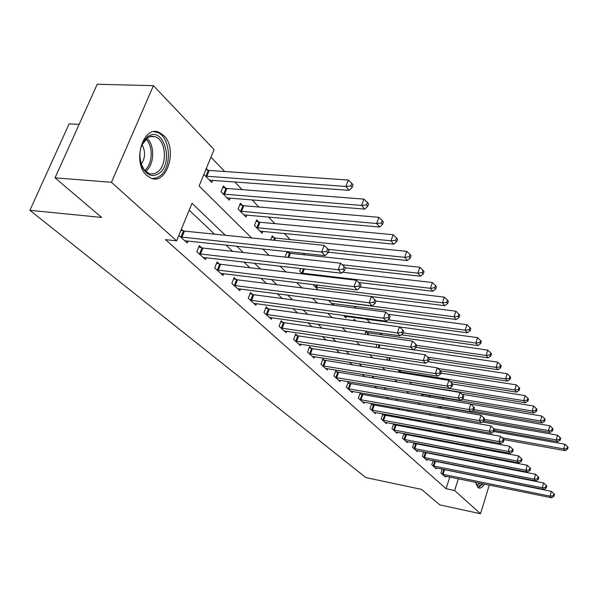 <?xml version="1.0" encoding="UTF-8"?>
<svg xmlns="http://www.w3.org/2000/svg" width="598" height="598" viewBox="0 0 598 598"><rect width="100%" height="100%" fill="white"/><g stroke="black" fill="none" stroke-linecap="round" stroke-linejoin="round"><path stroke-width="0.9" d="M484.477 484.103C482.504 487.303 480.56 488.573 478.654 487.938L477.72 487.318L475.597 482.294M476.613 469.692L476.741 469.251M479.282 463.293L479.626 462.755M146.712 175.401C131.732 162.835 143.049 124.414 159.218 132.397L163.717 135.462C178.107 148.573 167.006 185.701 150.808 178.084L146.712 175.401M79.153 124.339L69.114 123.853L29.9 210.317L365.812 477.563L421.56 489.396L439.769 504.876L480.515 513.749L454.644 490.517L458.33 478.774M29.9 210.317L101.645 217.433L55.053 177.83L97.22 84.251L153.432 85.678L214.062 149.545L199.104 186.008L251.594 237.952M453.269 409.174L452.738 408.621M444.022 399.554L442.184 397.64M432.922 388.012L432.489 387.564M382.017 335.074L380.014 332.989M370.297 322.89L366.701 319.153M356.124 308.149L354.27 306.221M304.898 254.875L303.395 253.313M290.187 239.581L284.259 233.422M274.856 223.637L268.45 216.977M258.867 207.013L251.937 199.807M242.175 189.648L234.685 181.867M224.728 171.514L210.937 157.162M491.534 441.847L492.804 443.185M462.261 437.557L462.59 436.525M203.843 174.459L211.819 182.517L212.746 180.237M207.969 170.183L206.295 168.479M225.633 188.206L223.375 185.903L221.006 191.786L229.296 200.166L230.163 198.005M242.549 205.458L240.389 203.253L238.086 209.038L246.032 217.059L246.839 215.018M258.747 221.985L256.677 219.87L254.456 225.566L262.074 233.25L262.821 231.314M270.73 239.903L272.307 235.814L274.288 237.84M287.13 251.571L285.216 256.617L285.769 257.177M289.208 253.051L287.832 251.646M300.697 268.509L299.68 271.223L302.334 273.899M313.815 284.648L313.591 285.261L318.158 289.873M328.489 300.308L333.213 305.07L333.759 303.552M343.431 315.393L345.861 317.844L346.377 316.394M357.746 329.842L358.142 329.902M353.575 320.595L354.061 319.205L355.638 320.812M364.952 334.297L365.976 331.359L367.501 332.907M375.97 347.431L376.979 344.5M387.534 357.417L386.899 359.278L387.833 360.22M397.775 369.811L400.129 372.636M411.618 384.23L525.373 402.753L523.639 400.66L409.398 381.987L411.962 384.581M421.059 393.768L422.823 395.547L423.182 394.456M429.02 397.035L429.357 396.011L430.597 397.274M438.028 407.791L438.551 406.184M439.941 406.804L439.493 406.348M446.773 418.151L447.222 416.754M455.265 428.146L455.654 426.942M225.341 235.268L192.018 203.275L176.612 240.83L165.489 239.634L446.078 488.723L449.778 477.032M453.538 465.124L453.68 464.691M450.01 457.59L449.218 456.842M440.606 448.672L439.627 447.738M430.889 439.455L429.708 438.334M420.835 429.917L419.437 428.594M410.437 420.05L408.808 418.51M399.666 409.832L397.797 408.06M388.506 399.247L386.375 397.221M376.942 388.274L374.527 385.979M364.937 376.882L362.224 374.311M352.476 365.064L349.441 362.186M339.529 352.783L336.151 349.576M326.074 340.015L322.322 336.457M312.066 326.732L307.918 322.793M297.483 312.896L292.908 308.553M282.286 298.477L277.248 293.7M266.439 283.437L260.9 278.19M249.889 267.74L243.812 261.976M232.592 251.332L225.932 245.016M214.495 234.162L189.192 210.16M178.847 235.388L187.211 242.967L188.034 240.957M183.138 230.813L181.388 229.198M201.646 247.781L199.284 245.614L196.832 251.691L205.51 259.569L206.273 257.663M219.346 264.017L217.089 261.939L214.712 267.911L223.024 275.454L223.734 273.652M236.292 279.558L234.132 277.577L231.837 283.445L239.798 290.665L240.463 288.954M252.543 294.455L250.465 292.557L248.245 298.32L255.877 305.249L256.497 303.627M268.128 308.747L266.132 306.924L263.98 312.597L271.305 319.242L271.888 317.695M283.086 322.471L281.172 320.715L279.087 326.299L286.128 332.682L286.674 331.21M297.468 335.657L295.629 333.968L293.603 339.455L300.368 345.592L300.876 344.194M311.289 348.335L309.517 346.713L307.551 352.11L314.062 358.015L314.548 356.677M324.594 360.534L322.89 358.972L320.976 364.287L327.248 369.975L327.704 368.697M337.407 372.285L335.762 370.782L333.908 376.015L339.948 381.487L340.374 380.268M349.755 383.61L348.171 382.159L346.369 387.31L352.185 392.587L352.596 391.421M361.663 394.531L360.138 393.133L358.374 398.208L363.995 403.299L364.376 402.177M373.152 405.063L371.679 403.717L369.968 408.718L375.387 413.629L375.753 412.553M384.245 415.244L382.825 413.936L381.158 418.862L386.39 423.616L386.742 422.577M393.581 423.84L391.967 428.669L397.027 433.258L397.356 432.264M394.964 425.073L393.634 423.847M403.956 433.498L402.417 438.147L407.305 442.58L407.619 441.623M405.332 434.574L404.211 433.55M413.988 442.841L412.523 447.311L417.255 451.602L417.554 450.683M415.356 443.768L414.436 442.931M423.698 451.879L422.3 456.177L426.882 460.333L427.166 459.451M425.058 452.664L424.333 451.998M433.101 460.624L431.763 464.766L436.204 468.787L436.48 467.935M434.447 461.282L433.901 460.781M442.214 469.086L440.935 473.085L445.241 476.987L445.503 476.158M443.552 469.624L443.17 469.281M55.053 177.83L111.437 182.3L153.432 85.678M499.569 451.43L499.3 452.312M497.327 458.763L497.102 459.488M495.181 465.775L495.002 466.358M493.133 472.487L492.991 472.936M489.284 485.083L480.515 513.749M446.078 488.723L454.644 490.517M176.612 240.83L111.437 182.3M487.908 464.362L488.028 464.997M488.222 471.516L488.177 471.979M458.606 459.264L457.821 458.509M449.307 450.339L448.336 449.404M439.694 441.107L438.521 439.986M429.753 431.562L428.37 430.231M419.46 421.68L417.853 420.132M408.808 411.446L406.954 409.667M397.76 400.847L395.652 398.814M386.315 389.851L383.923 387.556M374.43 378.437L371.747 375.858M362.096 366.589L359.092 363.704M349.277 354.285L345.928 351.071M335.949 341.48L332.234 337.915M322.075 328.16L317.964 324.213M307.626 314.286L303.089 309.936M292.564 299.822L287.571 295.031M276.852 284.738L271.365 279.468M260.444 268.98L254.419 263.195M243.289 252.506L236.688 246.167M462.09 466.814L462.224 466.38M468.458 446.519L468.735 445.652M470.783 439.126L471.104 438.095M262.709 248.955L269.175 255.353M280.073 266.14L285.971 271.978M296.66 282.555L302.027 287.87M312.515 298.245L317.396 303.074M327.689 313.262L332.122 317.65M342.22 327.644L346.235 331.621M356.154 341.436L359.787 345.024M369.527 354.674L372.793 357.903M382.369 367.381L385.299 370.282M394.717 379.595L397.334 382.189M406.588 391.346L408.912 393.648M418.017 402.656L420.073 404.697M429.028 413.554L430.829 415.341M439.642 424.057L441.204 425.604M449.875 434.185L451.221 435.523M459.757 443.97L460.894 445.091M180.611 236.987L321.664 252.02L325.05 255.63L184.767 240.755M180.97 230.208L184.423 231.097L324.131 245.359L321.664 252.02L326.725 251.452L328.07 252.902L329.05 250.241L327.704 248.79L326.725 251.452M327.704 248.79L324.131 245.359M325.05 255.63L328.07 252.902M209.487 180.162L349.12 190.336L345.913 186.471L348.29 180.043L209.24 170.445L205.832 169.608M350.869 185.941L352.147 187.488L353.097 184.924L351.818 183.369L350.869 185.941L345.913 186.471L205.525 176.156M352.147 187.488L349.12 190.336M348.29 180.043L351.818 183.369M199.201 253.844L338.251 269.75L341.473 273.196L203.178 257.446M198.738 246.967L202.909 248.065L340.628 263.217L338.251 269.75L343.177 269.19L344.463 270.573L345.405 267.964L344.127 266.573L343.177 269.19M344.127 266.573L340.628 263.217M341.473 273.196L344.463 270.573M216.984 269.975L354.061 286.651L357.141 289.94L220.789 273.421M216.573 263.232L220.587 264.294L356.356 280.245L354.061 286.651L358.875 286.106L360.093 287.421L361.005 284.857L359.787 283.534L358.875 286.106M359.787 283.534L356.356 280.245M357.141 289.94L360.093 287.421M234.012 285.418L369.16 302.79L372.091 305.929L237.653 288.722M233.646 278.803L237.518 279.842L371.373 296.496L369.16 302.79L373.847 302.244L375.021 303.507L375.903 300.988L374.737 299.725L373.847 302.244M374.737 299.725L371.373 296.496M372.091 305.929L375.021 303.507M227.068 197.908L364.705 209.113L361.648 205.428L363.943 199.119L226.881 188.46L222.762 187.428M366.484 204.905L367.695 206.385L368.615 203.866L367.396 202.378L366.484 204.905L361.648 205.428L223.271 194.073M367.695 206.385L364.705 209.113M363.943 199.119L367.396 202.378M243.894 214.899L379.581 227.038L376.658 223.517L378.878 217.321L243.775 205.712L239.805 204.71M381.375 223.002L382.541 224.414L383.423 221.94L382.264 220.52L381.375 223.002L376.658 223.517L240.261 211.229M382.541 224.414L379.581 227.038M378.878 217.321L382.264 220.52M260.018 231.179L393.79 244.163L390.995 240.8L393.14 234.715L259.958 222.239L256.138 221.267M395.607 240.291L396.713 241.637L397.573 239.207L396.459 237.855L395.607 240.291L390.995 240.8L256.535 227.659M396.713 241.637L393.79 244.163M393.14 234.715L396.459 237.855M250.33 300.211L383.58 318.203L386.39 321.208L253.821 303.38M250.009 293.73L253.739 294.739L385.725 312.029L383.58 318.203L388.162 317.673L389.283 318.876L390.135 316.409L389.021 315.198L388.162 317.673M389.021 315.198L385.725 312.029M386.39 321.208L389.283 318.876M328.317 252.221L407.38 260.549L404.711 257.327L406.782 251.347L275.484 238.094L271.791 237.144M409.211 256.819L410.273 258.112L411.103 255.72L410.041 254.427L409.211 256.819L404.711 257.327L328.257 249.388M410.273 258.112L407.38 260.549M406.782 251.347L410.041 254.427M159.404 173.121C152.939 177.546 147.325 175.767 142.578 167.799C137.906 155.435 139.498 145.157 147.347 136.972L148.401 136.239C163.628 125.999 174.108 162.417 159.404 173.121M140.941 163.583L144.23 169.869L148.76 173.353C151.907 174.541 154.934 173.996 157.827 171.723C167.642 164.6 166.117 140.358 155.495 136.807L151.533 136.232L147.624 137.6L141.621 145.284M152.236 178.548L156.377 177.972L160.279 175.745C172.403 166.872 170.527 136.882 157.364 132.45L154.052 131.702M141.965 144.499C145.643 151.391 145.389 158.029 141.218 164.398M485.337 463.861L485.554 464.511M486.084 471.097L486.047 471.56M482.033 483.603C480.172 485.972 478.475 486.51 476.942 485.217L475.851 483.565M475.844 483.535L477.137 484.672L480.583 483.311M484.829 471.314L484.858 470.85M484.081 464.227L483.775 463.562M478.295 487.759L483.094 483.819M486.809 471.71L486.854 471.246M486.645 464.728L486.518 464.093M265.983 314.413L397.371 332.951L400.062 335.829L269.339 317.448M265.706 308.052L269.309 309.031L399.449 326.889L397.371 332.951L401.856 332.428L402.925 333.579L403.747 331.15L402.686 329.999L401.856 332.428M402.686 329.999L399.449 326.889M400.062 335.829L402.925 333.579M281.008 328.04L410.579 347.072L413.158 349.83L284.229 330.963M280.768 321.799L284.252 322.748L412.59 341.114L410.579 347.072L414.96 346.548L415.991 347.655L416.791 345.278L415.767 344.164L414.96 346.548M415.767 344.164L412.59 341.114M413.158 349.83L415.991 347.655M295.449 341.129L423.242 360.609L425.709 363.248L298.544 343.94M295.24 335.007L298.611 335.934L425.193 354.749L423.242 360.609L427.525 360.093L428.504 361.147L429.282 358.807L428.303 357.746L427.525 360.093M428.303 357.746L425.193 354.749M425.709 363.248L428.504 361.147M309.33 353.724L435.381 373.586L437.751 376.12L312.313 356.423M309.159 347.715L312.418 348.612L437.273 367.83L435.381 373.586L439.575 373.077L440.517 374.094L441.272 371.792L440.33 370.775L439.575 373.077M440.33 370.775L437.273 367.83M437.751 376.12L440.517 374.094M322.688 365.841L447.035 386.046L449.307 388.476L325.559 368.443M322.546 359.936L448.874 380.388L447.035 386.046L451.139 385.546L452.051 386.517L452.776 384.252L451.871 383.273L451.139 385.546M451.871 383.273L448.874 380.388M449.307 388.476L452.051 386.517M345.27 267.814L420.394 276.231L417.838 273.144L419.848 267.269L290.381 253.313L286.816 252.386M422.24 272.643L423.257 273.884L424.057 271.537L423.04 270.296L422.24 272.643L417.838 273.144L342.258 264.779M423.257 273.884L420.394 276.231M419.848 267.269L423.04 270.296M358.68 282.473L432.862 291.256L430.411 288.303L432.361 282.525L342.542 272.254M434.716 287.81L435.695 288.991L436.465 286.681L435.494 285.493L434.716 287.81L430.411 288.303L301.519 273.077M435.695 288.991L432.862 291.256M432.361 282.525L435.494 285.493M371.418 296.533L444.822 305.675L442.468 302.835L444.359 297.154L360.243 287.018M446.684 302.349L447.618 303.485L448.373 301.213L447.439 300.076L446.684 302.349L442.468 302.835L315.355 287.047M447.618 303.485L444.822 305.675M444.359 297.154L447.439 300.076M331.531 303.373L456.304 319.511L454.046 316.783L455.878 311.199L375.865 301.086M458.173 316.297L459.07 317.396L459.802 315.161L458.905 314.062L458.173 316.297L454.046 316.783L328.668 300.488M459.07 317.396L456.304 319.511M455.878 311.199L458.905 314.062M344.239 316.207L467.337 332.802L465.162 330.186L466.948 324.684L388.065 314.279M469.206 329.707L470.065 330.754L470.776 328.556L469.916 327.502L469.206 329.707L465.162 330.186L388.117 319.818M470.065 330.754L467.337 332.802M466.948 324.684L469.916 327.502M335.553 377.51L458.232 398.014L460.423 400.354L338.319 380.014M335.441 371.702L460.019 392.452L458.232 398.014L462.254 397.52L463.129 398.455L463.839 396.235L462.964 395.293L462.254 397.52M462.964 395.293L460.019 392.452M460.423 400.354L463.129 398.455M356.064 320.932L353.687 320.259M401.37 334.798L477.937 345.584L475.851 343.065L477.585 337.653L399.501 326.942M479.813 342.594L480.643 343.603L481.33 341.436L480.5 340.426L479.813 342.594L475.851 343.065L403.157 332.899M480.643 343.603L477.937 345.584M477.585 337.653L480.5 340.426M347.954 388.752L468.996 409.525L471.104 411.775L350.615 391.167M347.857 383.049L470.738 404.054L468.996 409.525L472.943 409.039L473.78 409.936L474.468 407.746L473.631 406.842L472.943 409.039M473.631 406.842L470.738 404.054M471.104 411.775L473.78 409.936M416.081 347.371L488.14 357.881L486.129 355.459L487.819 350.136L365.625 332.376M490.016 354.988L490.816 355.959L491.489 353.837L490.689 352.857L490.016 354.988L486.129 355.459L416.746 345.405M490.816 355.959L488.14 357.881M487.819 350.136L490.689 352.857M359.906 399.599L479.364 420.603L481.383 422.771L362.478 401.923M359.839 393.985L481.046 415.214L479.364 420.603L483.229 420.117L484.029 420.985L484.701 418.832L483.902 417.965L483.229 420.117M483.902 417.965L481.046 415.214M481.383 422.771L484.029 420.985M429.102 359.353L497.97 369.721L496.034 367.389L497.678 362.149L413.285 349.733M499.838 366.925L500.608 367.86L501.266 365.767L500.496 364.825L499.838 366.925L496.034 367.389L427.697 357.163M500.608 367.86L497.97 369.721M497.678 362.149L500.496 364.825M371.448 410.056L489.336 431.27L491.287 433.356L373.929 412.306M371.395 404.547L490.98 425.963L489.336 431.27L493.126 430.792L493.903 431.629L494.561 429.506L493.784 428.669L493.126 430.792M493.784 428.669L490.98 425.963M491.287 433.356L493.903 431.629M440.27 370.715L507.433 381.135L505.572 378.885L507.171 373.72L427.802 361.678M509.309 378.422L510.049 379.326L510.685 377.263L509.945 376.359L509.309 378.422L505.572 378.885L437.923 368.45M510.049 379.326L507.433 381.135M507.171 373.72L509.945 376.359M382.585 420.162L498.949 441.548L500.832 443.559L384.977 422.33M382.556 414.735L500.548 436.323L498.949 441.548L502.671 441.07L503.419 441.877L504.054 439.792L503.307 438.984L502.671 441.07M503.307 438.984L500.548 436.323M500.832 443.559L503.419 441.877M450.062 381.531L516.567 392.131L514.766 389.963L516.328 384.88L440.846 373.1M518.429 389.515L519.146 390.382L519.767 388.349L519.057 387.482L518.429 389.515L514.766 389.963L399.03 371.53M519.146 390.382L516.567 392.131M516.328 384.88L519.057 387.482M393.342 429.917L508.218 451.46L510.034 453.396L395.659 432.018M393.335 424.58L509.78 446.317L508.218 451.46L511.873 450.989L512.591 451.767L513.211 449.711L512.493 448.934L511.873 450.989M512.493 448.934L509.78 446.317M510.034 453.396L512.591 451.767M527.234 400.212L527.929 401.049L528.535 399.045L527.84 398.208L527.234 400.212L523.639 400.66L525.156 395.652L452.551 384.006M527.929 401.049L525.373 402.753M525.156 395.652L527.84 398.208M403.747 439.351L517.165 461.021L518.915 462.889L405.99 441.384M403.755 434.103L518.69 455.96L517.165 461.021L520.753 460.557L521.449 461.312L522.054 459.286L521.359 458.531L520.753 460.557M521.359 458.531L518.69 455.96M518.915 462.889L521.449 461.312M413.809 448.478L525.806 470.252L527.496 472.061L415.976 450.444M413.831 443.312L527.287 465.266L525.806 470.252L529.32 469.796L529.992 470.521L530.583 468.526L529.918 467.8L529.32 469.796M529.918 467.8L527.287 465.266M527.496 472.061L529.992 470.521M423.548 457.313L534.149 479.17L535.778 480.919L425.649 459.212M423.586 452.223L535.591 474.259L534.149 479.17L537.602 478.721L538.252 479.424L538.828 477.458L538.185 476.755L537.602 478.721M538.185 476.755L535.591 474.259M535.778 480.919L538.252 479.424M432.974 465.864L542.214 487.796L543.791 489.485L435.008 467.703M433.027 460.849L543.627 482.952L542.214 487.796L545.608 487.348L546.236 488.028L546.804 486.092L546.176 485.412L545.608 487.348M546.176 485.412L543.627 482.952M543.791 489.485L546.236 488.028M442.109 474.147L550.01 496.138L551.543 497.768L444.082 475.933M442.176 469.206L551.393 491.362L550.01 496.138L553.352 495.697L553.965 496.347L554.51 494.441L553.905 493.784L553.352 495.697M553.905 493.784L551.393 491.362M551.543 497.768L553.965 496.347M421.553 394.269L533.879 413.001L532.198 410.976L533.685 406.042L461.873 394.239M535.733 410.534L536.406 411.349L536.989 409.376L536.324 408.561L535.733 410.534L532.198 410.976L461.97 399.27M536.406 411.349L533.879 413.001M533.685 406.042L536.324 408.561M430.799 397.334L429.087 396.833M472.308 410.946L542.094 422.898L540.472 420.947L541.923 416.088L470.805 404.121M543.948 420.506L544.591 421.291L545.167 419.348L544.524 418.563L543.948 420.506L540.472 420.947L473.885 409.593M544.591 421.291L542.094 422.898M541.923 416.088L544.524 418.563M484.051 420.925L550.033 432.474L548.471 430.582L549.883 425.791L438.484 406.378M551.879 430.149L552.507 430.911L553.068 428.99L552.447 428.235L551.879 430.149L548.471 430.582L484.515 419.445M552.507 430.911L550.033 432.474M549.883 425.791L552.447 428.235M494.277 430.411L557.717 441.728L556.2 439.904L557.583 435.172L482.526 422.001M559.556 439.47L560.154 440.203L560.707 438.319L560.102 437.579L559.556 439.47L556.2 439.904L493.941 428.833M560.154 440.203L557.717 441.728M557.583 435.172L560.102 437.579M503.815 439.537L565.147 450.683L563.682 448.919L565.028 444.254L493.933 431.532M566.979 448.493L567.562 449.203L568.1 447.341L567.517 446.631L566.979 448.493L563.682 448.919L502.028 437.751M567.562 449.203L565.147 450.683M565.028 444.254L567.517 446.631M180.97 237.085L183.496 230.91M181.897 237.271L184.423 231.097M209.24 170.445L206.796 176.417M208.321 170.281L205.876 176.253M199.553 253.941L201.989 247.878M200.465 254.128L202.909 248.065M217.328 270.072L219.69 264.114M218.225 270.259L220.587 264.294M234.349 285.508L236.629 279.655M235.231 285.702L237.518 279.842M226.881 188.46L224.519 194.335M225.977 188.295L223.615 194.171M243.775 205.712L241.487 211.49M242.885 205.548L240.598 211.318M259.958 222.239L257.745 227.92M259.084 222.075L256.871 227.756M250.659 300.308L252.872 294.552M251.534 300.495L253.739 294.739M275.484 238.094L274.632 240.306M274.617 237.929L273.742 240.217M144.649 170.355L144.768 170.266C152.782 164.398 153.454 145.755 145.83 138.968M146.794 138.16C154.994 144.895 154.508 164.697 146.054 170.879M266.304 314.503L268.45 308.845M267.164 314.69L269.309 309.031M281.329 328.13L283.407 322.561M282.174 328.317L284.252 322.748M295.763 341.226L297.774 335.747M296.593 341.413L298.611 335.934M309.637 353.814L311.595 348.425M310.459 354.001L312.418 348.612M322.995 365.931L324.893 360.624M323.802 366.118L325.701 360.811M290.381 253.313L288.789 257.514M289.529 253.141L287.915 257.417M304.322 268.928L302.678 273.338M303.455 268.823L301.833 273.166M317.314 285.074L316.492 287.309M316.462 284.969L315.669 287.137M335.852 377.592L337.706 372.375M336.652 377.779L338.498 372.554M348.245 388.842L350.047 383.692M349.03 389.021L350.832 383.879M368.562 333.161L368.017 334.738M367.785 332.996L367.217 334.618M360.198 399.681L361.947 394.613M360.968 399.868L362.724 394.8M379.954 344.941L378.938 347.872M379.169 344.822L378.153 347.759M371.724 410.138L373.436 405.152M372.494 410.325L374.199 405.332M390.419 357.858L389.522 360.482M389.642 357.739L388.752 360.362M382.862 420.245L384.529 415.326M383.617 420.424L385.276 415.505M400.57 370.252L400.055 371.777M399.808 370.132L399.307 371.612M393.619 429.999L395.241 425.156M394.359 430.186L395.981 425.335M404.016 439.433L405.601 434.656M404.749 439.62L406.334 434.836M414.078 448.56L415.617 443.851M414.795 448.739L416.343 444.03M423.81 457.388L425.32 452.746M424.52 457.567L426.03 452.925M433.236 465.939L434.709 461.357M433.939 466.119L435.411 461.536M442.363 474.221L443.806 469.707M443.058 474.401L444.501 469.879M440.905 407.051L440.524 408.225M440.203 406.879L439.807 408.098M449.659 417.187L449.21 418.585M448.949 417.06L448.5 418.458M458.031 427.368L457.642 428.579M457.328 427.241L456.939 428.452M142.242 166.775L142.578 167.799M150.031 136.516L155.495 136.807M147.624 137.6L148.401 136.239"/></g></svg>
